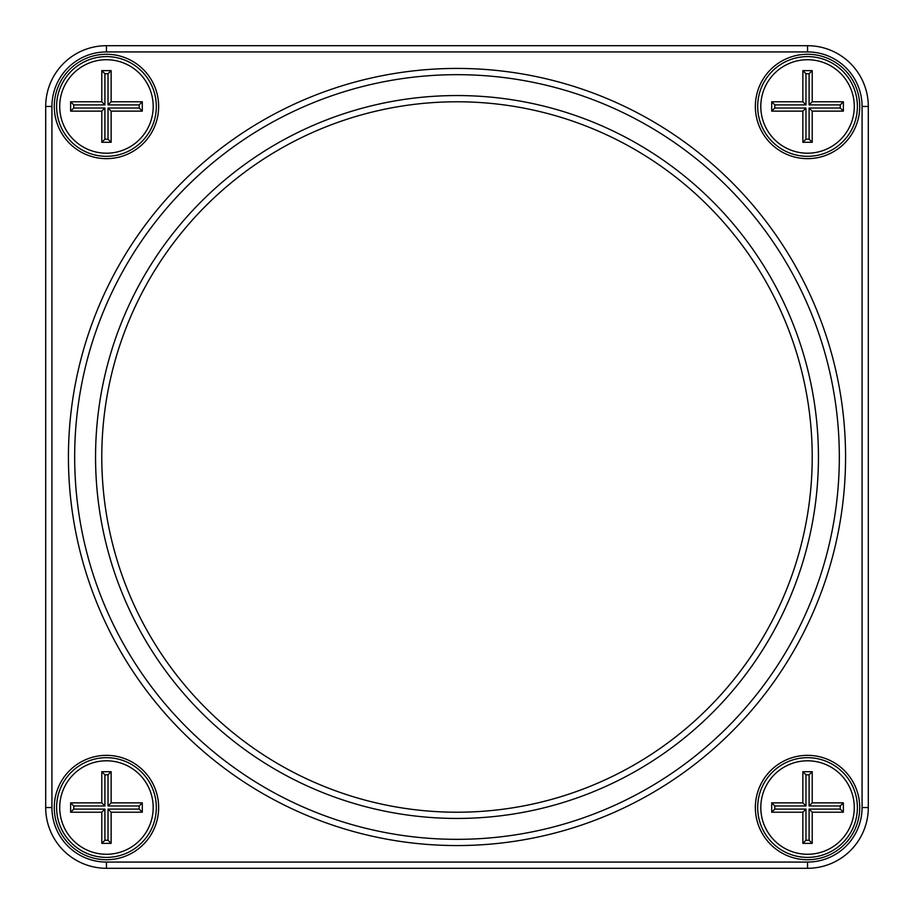 <?xml version="1.0" encoding="UTF-8"?>
<svg xmlns="http://www.w3.org/2000/svg" width="914" height="914" viewBox="0 0 914 914"><rect width="100%" height="100%" fill="white"/><g stroke="black" fill="none" stroke-linecap="round" stroke-linejoin="round"><path stroke-width="1.37" d="M106.458 45.7L807.542 45.7A60.758 60.758 0 0 1 868.3 106.458L868.3 807.542A60.758 60.758 0 0 1 807.542 868.3L106.458 868.3A60.758 60.758 0 0 1 45.7 807.542L45.7 106.458A60.758 60.758 0 0 1 106.458 45.7L106.458 51.927A54.532 54.532 0 0 0 51.927 106.458L51.927 807.542A54.532 54.532 0 0 0 106.458 862.073L807.542 862.073A54.532 54.532 0 0 0 862.073 807.542L862.073 106.458A54.532 54.532 0 0 0 807.542 51.927L106.458 51.927M807.542 158.648A52.189 52.189 0 0 1 762.345 80.363A52.189 52.189 0 0 1 852.739 80.363A52.189 52.189 0 0 1 807.542 158.648M807.542 859.731A52.189 52.189 0 0 1 762.345 781.447A52.189 52.189 0 0 1 852.739 781.447A52.189 52.189 0 0 1 807.542 859.731M106.458 859.731A52.189 52.189 0 0 1 61.261 781.447A52.189 52.189 0 0 1 151.655 781.447A52.189 52.189 0 0 1 106.458 859.731M106.458 158.648A52.189 52.189 0 0 1 61.261 80.363A52.189 52.189 0 0 1 151.655 80.363A52.189 52.189 0 0 1 106.458 158.648M457 845.564A388.564 388.564 0 0 1 120.488 262.718A388.564 388.564 0 0 1 793.512 262.718A388.564 388.564 0 0 1 457 845.564M457 839.338A382.338 382.338 0 0 0 788.108 265.837A382.338 382.338 0 0 0 125.892 265.837A382.338 382.338 0 0 0 457 839.338M457 818.441A361.441 361.441 0 0 1 143.978 276.279A361.441 361.441 0 0 1 770.022 276.279A361.441 361.441 0 0 1 457 818.441M106.458 757.683A49.859 49.859 0 0 0 56.611 807.542A49.859 49.859 0 0 0 106.458 857.389A49.859 49.859 0 0 0 156.317 807.542A49.859 49.859 0 0 0 106.458 757.683M106.458 156.317A49.859 49.859 0 0 0 149.633 81.529A49.859 49.859 0 0 0 63.283 81.529A49.859 49.859 0 0 0 106.458 156.317M807.542 156.317A49.859 49.859 0 0 0 850.717 81.529A49.859 49.859 0 0 0 764.367 81.529A49.859 49.859 0 0 0 807.542 156.317M807.542 757.683A49.859 49.859 0 0 0 757.683 807.542A49.859 49.859 0 0 0 807.542 857.389A49.859 49.859 0 0 0 857.389 807.542A49.859 49.859 0 0 0 807.542 757.683M457 812.215A355.215 355.215 0 0 0 764.63 279.398A355.215 355.215 0 0 0 149.37 279.398A355.215 355.215 0 0 0 457 812.215M807.542 760.802A46.74 46.74 0 0 0 767.063 830.906A46.74 46.74 0 0 0 848.021 830.906A46.74 46.74 0 0 0 807.542 760.802M812.215 843.371L802.869 843.371L802.869 812.215L771.702 812.215L771.702 802.869L802.869 802.869L802.869 771.702L812.215 771.702L812.215 802.869L843.371 802.869L843.371 812.215L812.215 812.215L812.215 843.371L809.096 840.252L809.096 809.096L840.252 809.096L840.252 805.977L809.096 805.977L809.096 774.821L805.977 774.821L805.977 805.977L774.821 805.977L774.821 809.096L805.977 809.096L805.977 840.252L809.096 840.252M812.215 802.869L809.096 805.977M809.096 774.821L812.215 771.702M805.977 774.821L802.869 771.702M843.371 802.869L840.252 805.977M805.977 805.977L802.869 802.869M843.371 812.215L840.252 809.096M774.821 805.977L771.702 802.869M812.215 812.215L809.096 809.096M774.821 809.096L771.702 812.215M805.977 809.096L802.869 812.215M802.869 843.371L805.977 840.252M807.542 59.718A46.74 46.74 0 0 0 767.063 129.834A46.74 46.74 0 0 0 848.021 129.834A46.74 46.74 0 0 0 807.542 59.718M812.215 142.298L802.869 142.298L802.869 111.131L771.702 111.131L771.702 101.785L802.869 101.785L802.869 70.629L812.215 70.629L812.215 101.785L843.371 101.785L843.371 111.131L812.215 111.131L812.215 142.298L809.096 139.179L809.096 108.023L840.252 108.023L840.252 104.904L809.096 104.904L809.096 73.748L805.977 73.748L805.977 104.904L774.821 104.904L774.821 108.023L805.977 108.023L805.977 139.179L809.096 139.179M812.215 101.785L809.096 104.904M809.096 73.748L812.215 70.629M805.977 73.748L802.869 70.629M843.371 101.785L840.252 104.904M805.977 104.904L802.869 101.785M843.371 111.131L840.252 108.023M774.821 104.904L771.702 101.785M812.215 111.131L809.096 108.023M774.821 108.023L771.702 111.131M805.977 108.023L802.869 111.131M802.869 142.298L805.977 139.179M106.458 59.718A46.74 46.74 0 0 0 65.979 129.834A46.74 46.74 0 0 0 146.937 129.834A46.74 46.74 0 0 0 106.458 59.718M111.131 142.298L101.785 142.298L101.785 111.131L70.629 111.131L70.629 101.785L101.785 101.785L101.785 70.629L111.131 70.629L111.131 101.785L142.298 101.785L142.298 111.131L111.131 111.131L111.131 142.298L108.023 139.179L108.023 108.023L139.179 108.023L139.179 104.904L108.023 104.904L108.023 73.748L104.904 73.748L104.904 104.904L73.748 104.904L73.748 108.023L104.904 108.023L104.904 139.179L108.023 139.179M111.131 101.785L108.023 104.904M108.023 73.748L111.131 70.629M104.904 73.748L101.785 70.629M142.298 101.785L139.179 104.904M104.904 104.904L101.785 101.785M142.298 111.131L139.179 108.023M73.748 104.904L70.629 101.785M111.131 111.131L108.023 108.023M73.748 108.023L70.629 111.131M104.904 108.023L101.785 111.131M101.785 142.298L104.904 139.179M106.458 760.802A46.74 46.74 0 0 0 65.979 830.906A46.74 46.74 0 0 0 146.937 830.906A46.74 46.74 0 0 0 106.458 760.802M111.131 843.371L101.785 843.371L101.785 812.215L70.629 812.215L70.629 802.869L101.785 802.869L101.785 771.702L111.131 771.702L111.131 802.869L142.298 802.869L142.298 812.215L111.131 812.215L111.131 843.371L108.023 840.252L108.023 809.096L139.179 809.096L139.179 805.977L108.023 805.977L108.023 774.821L104.904 774.821L104.904 805.977L73.748 805.977L73.748 809.096L104.904 809.096L104.904 840.252L108.023 840.252M111.131 802.869L108.023 805.977M108.023 774.821L111.131 771.702M104.904 774.821L101.785 771.702M142.298 802.869L139.179 805.977M104.904 805.977L101.785 802.869M142.298 812.215L139.179 809.096M73.748 805.977L70.629 802.869M111.131 812.215L108.023 809.096M73.748 809.096L70.629 812.215M104.904 809.096L101.785 812.215M101.785 843.371L104.904 840.252M807.542 868.3L807.542 862.073M862.073 807.542L868.3 807.542M862.073 106.458L868.3 106.458M106.458 868.3L106.458 862.073M807.542 51.927L807.542 45.7M45.7 807.542L51.927 807.542M45.7 106.458L51.927 106.458"/></g></svg>
